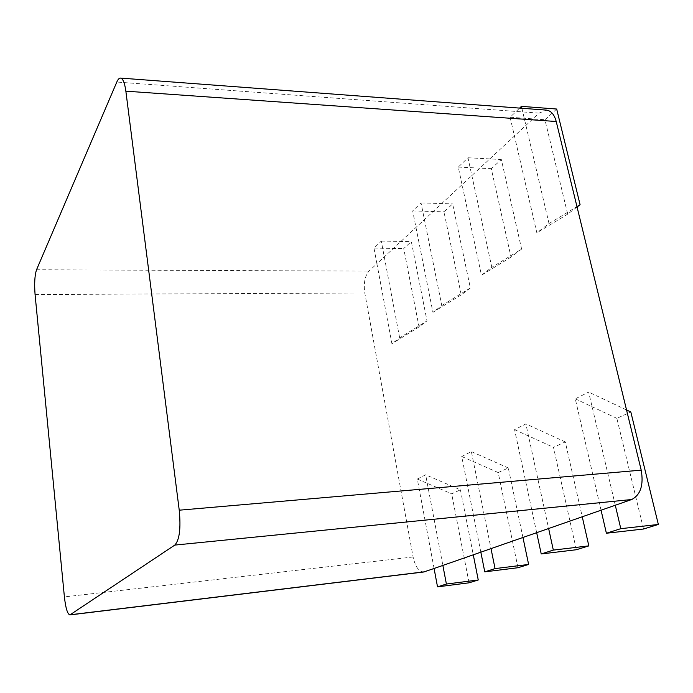 <?xml version="1.0" encoding="UTF-8"?>
<svg xmlns="http://www.w3.org/2000/svg" width="693" height="693" viewBox="0 0 693 693"><rect width="100%" height="100%" fill="white"/><g stroke="black" fill="none" stroke-linecap="round" stroke-linejoin="round"><path stroke-width="0.52" stroke-dasharray="3.46 2.6" d="M423.735 571.994C418.806 571.708 415.254 566.692 413.097 556.973L364.787 292.974C363.487 283.29 364.873 276.005 368.953 271.119L376.914 263.73L391.926 343.754L399.653 337.846L427.009 320.876L419.048 326.914L403.733 248.518L411.33 241.597L427.009 320.876M434.078 568.485L417.299 479.045L425.658 474.8L442.862 565.427M480.838 552.174L461.729 456.496L471.37 451.593L491.008 548.622M536.668 532.683L514.578 429.66L525.883 423.925L548.631 528.508M601.056 510.213L575.277 398.847L588.652 392.056L615.289 505.249M399.653 337.846L381.289 241.103L373.986 248.12L376.914 263.73L539.093 113.141L546.422 110.118M521.89 108.273L549.012 223.553L536.858 232.857L510.1 117.256L519.62 108.108M471.855 175.58L491.813 267.325L481.47 275.242L458.281 167.082L467.974 157.761L471.855 175.58M424.419 219.62L441.813 305.578L432.934 312.378L412.673 210.923L421.032 202.893L424.419 219.62M417.299 479.045L451.671 493.832L460.421 489.83L425.658 474.8M460.421 489.83L473.276 554.807M469.057 582.813L451.671 493.832M517.992 567.723L498.198 472.574L508.298 467.957L522.946 537.473M576.342 549.74L553.482 447.314L565.297 441.917L582.25 516.779M643.52 529.019L616.865 418.355L630.821 411.98M577.07 207.025L567.688 214.137L544.949 119.733L556.678 109.035M521.621 249.09L511.027 257.129L491.285 168.676L501.334 159.511L521.621 249.09L491.813 267.325M470.356 287.985L461.235 294.906L443.962 211.833L452.642 203.924L470.356 287.985L441.813 305.578M508.298 467.957L471.37 451.593M461.729 456.496L498.198 472.574M565.297 441.917L525.883 423.925M514.578 429.66L553.482 447.314M626.541 409.961L588.652 392.056M575.277 398.847L616.865 418.355M567.688 214.137L536.858 232.857M549.012 223.553L576.966 206.618M510.1 117.256L544.949 119.733M511.027 257.129L481.47 275.242M458.281 167.082L491.285 168.676M467.974 157.761L501.334 159.511M461.235 294.906L432.934 312.378M412.673 210.923L443.962 211.833M421.032 202.893L452.642 203.924M419.048 326.914L391.926 343.754M373.986 248.12L403.733 248.518M381.289 241.103L411.33 241.597M35.074 294.56L364.787 292.974M413.097 556.973L64.397 596.907M36.538 269.759L368.953 271.119M539.093 113.141L116.805 82.043"/><path stroke-width="1.04" d="M641.216 470.149L556.219 121.509L125.857 91.164C124.705 82.909 122.921 78.552 120.513 78.084C119.205 78.032 117.975 79.348 116.805 82.043L36.538 269.759C34.719 275.303 34.234 283.567 35.074 294.56L64.397 596.907C65.67 608.177 67.516 614.18 69.915 614.916L174.792 545.088C179.487 540.029 180.968 528.395 179.236 510.195L641.216 470.149C643.762 485.057 640.592 494.845 631.695 499.523L615.289 505.249L620.798 528.672L606.392 533.246L601.056 510.213L615.289 505.249M434.078 568.485L442.862 565.427L446.396 584.043L437.526 586.858L434.078 568.485L423.735 571.994L69.915 614.916M442.862 565.427L601.056 510.213M120.513 78.084L546.422 110.118C551.056 110.707 554.322 114.51 556.219 121.509M125.857 91.164L179.236 510.195M491.008 548.622L495.053 568.598L484.771 571.855L480.838 552.174M548.631 528.508L553.326 550.095L541.224 553.941L536.668 532.683M519.62 108.108L521.439 106.358L521.89 108.273M473.276 554.807L478.257 579.98L469.057 582.813L437.526 586.858M446.396 584.043L478.257 579.98M522.946 537.473L528.629 564.448L517.992 567.723L484.771 571.855M582.25 516.779L588.833 545.885L576.342 549.74L541.224 553.941M626.541 409.961L630.821 411.98L658.35 524.454L643.52 529.019L606.392 533.246M521.439 106.358L556.678 109.035L580.093 204.721L577.07 207.025M495.053 568.598L528.629 564.448M553.326 550.095L588.833 545.885M620.798 528.672L658.35 524.454M576.966 206.618L580.093 204.721M424.618 571.794L70.34 614.752M174.792 545.088L631.695 499.523"/></g></svg>
